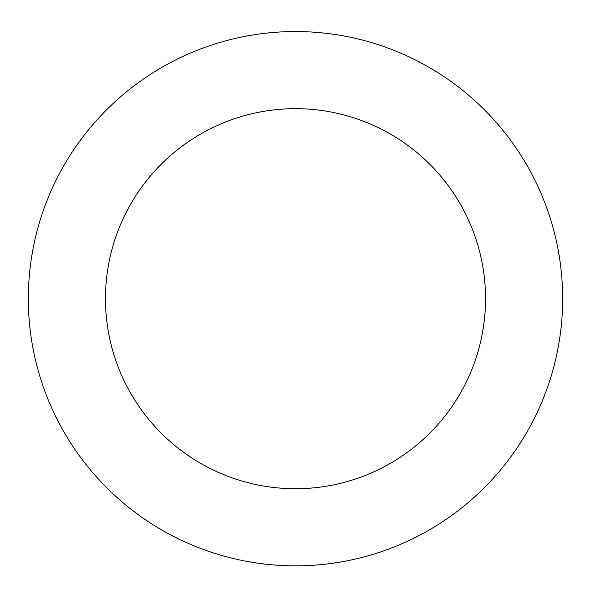 <?xml version="1.0" encoding="UTF-8"?>
<svg xmlns="http://www.w3.org/2000/svg" width="591" height="591" viewBox="0 0 591 591"><rect width="100%" height="100%" fill="white"/><g stroke="black" fill="none" stroke-linecap="round" stroke-linejoin="round"><path stroke-width="0.89" d="M237.405 37.935A267.154 267.154 0 0 0 98.719 479.39A267.154 267.154 0 0 0 550.369 378.765A267.154 267.154 0 0 0 237.405 37.935M254.174 113.213A190.036 190.036 0 0 0 155.529 427.227A190.036 190.036 0 0 0 476.797 355.656A190.036 190.036 0 0 0 254.174 113.213"/></g></svg>
